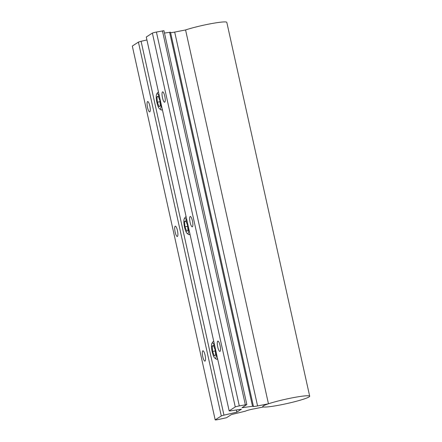 <?xml version="1.0" encoding="UTF-8"?>
<svg xmlns="http://www.w3.org/2000/svg" width="442" height="442" viewBox="0 0 442 442"><rect width="100%" height="100%" fill="white"/><g stroke="black" fill="none" stroke-linecap="round" stroke-linejoin="round"><path stroke-width="0.66" d="M159.949 98.693A7.812 1.906 -101.1 0 0 156.943 93.798A7.812 1.906 -101.1 0 0 156.695 94.063A7.812 1.906 -101.1 0 0 156.755 101.759A7.812 1.906 -101.1 0 0 159.617 108.903A7.812 1.906 -101.1 0 0 160.313 108.981A7.812 1.906 -101.1 0 0 160.661 101.914M158.562 92.455A9.017 2.199 -101.1 0 0 158.032 92.317A9.017 2.199 -101.1 0 0 157.827 92.4A9.017 2.199 -101.1 0 0 157.54 92.71L156.695 94.063M159.617 108.903L160.91 109.831A9.017 2.199 -101.1 0 0 161.512 110.008A9.017 2.199 -101.1 0 0 161.711 109.925A9.017 2.199 -101.1 0 0 162.247 109.058M157.358 102.212L156.916 96.931L158.186 96.113L159.899 100.566L160.341 105.848L159.07 106.666L157.358 102.212L159.993 101.693M158.391 96.643L156.916 96.931M215.199 347.92A7.812 1.906 -101.1 0 0 212.199 343.025A7.812 1.906 -101.1 0 0 211.95 343.29A7.812 1.906 -101.1 0 0 212.011 350.987A7.812 1.906 -101.1 0 0 214.867 358.131A7.812 1.906 -101.1 0 0 215.563 358.213A7.812 1.906 -101.1 0 0 215.917 351.147M213.817 341.683A9.017 2.199 -101.1 0 0 213.282 341.55A9.017 2.199 -101.1 0 0 213.083 341.633A9.017 2.199 -101.1 0 0 212.795 341.942L211.95 343.29M214.867 358.131L216.166 359.059A9.017 2.199 -101.1 0 0 216.762 359.236A9.017 2.199 -101.1 0 0 216.967 359.153A9.017 2.199 -101.1 0 0 217.497 358.285M212.608 351.44L212.166 346.163L213.436 345.34L215.149 349.793L215.597 355.075L214.326 355.898L212.608 351.44L215.243 350.92M213.641 345.871L212.166 346.163M187.574 223.304A7.812 1.906 -101.1 0 0 184.568 218.409A7.812 1.906 -101.1 0 0 184.32 218.679A7.812 1.906 -101.1 0 0 184.38 226.37A7.812 1.906 -101.1 0 0 187.242 233.514A7.812 1.906 -101.1 0 0 187.938 233.597A7.812 1.906 -101.1 0 0 188.286 226.531M186.192 217.066A9.017 2.199 -101.1 0 0 185.657 216.934A9.017 2.199 -101.1 0 0 185.458 217.016A9.017 2.199 -101.1 0 0 185.17 217.326L184.32 218.679M187.242 233.514L188.541 234.448A9.017 2.199 -101.1 0 0 189.137 234.625A9.017 2.199 -101.1 0 0 189.342 234.542A9.017 2.199 -101.1 0 0 189.872 233.669M184.983 226.823L184.541 221.547L185.811 220.724L187.524 225.182L187.966 230.459L186.695 231.282L184.983 226.823L187.618 226.31M186.016 221.254L184.541 221.547M291.499 397.988A24.039 2.26 -12.5 0 1 309.687 396.203A24.039 2.26 -12.5 0 1 280.935 404.822A24.039 2.26 -12.5 0 1 262.747 406.607A24.039 2.26 -12.5 0 1 291.499 397.988M268.454 403.795L257.575 405.933A6.011 0.564 -12.5 0 1 253.028 406.38A6.011 0.564 -12.5 0 1 253.178 406.204L241.967 407.723L246.835 404.552L239.293 405.889A4.006 0.376 167.5 0 0 235.255 406.922L229.155 410.867A6.011 0.564 167.5 0 0 230.558 410.878L241.426 409.187L236.835 412.159L223.967 415.143A6.011 0.564 167.5 0 0 221.293 415.955L215.193 419.9A4.006 0.376 167.5 0 0 218.166 419.557L226.536 417.712L231.348 414.596L245.608 411.104A6.011 0.564 -12.5 0 1 252.647 409.121L263.52 406.983A24.039 2.26 -12.5 0 1 262.747 406.607A24.039 2.26 -12.5 0 1 268.454 403.795L185.574 29.951A24.039 2.26 -12.5 0 1 208.618 24.144A24.039 2.26 -12.5 0 1 226.807 22.36L309.687 396.203M192.403 226.757A5.254 1.282 78.9 0 1 192.281 226.807A5.254 1.282 78.9 0 1 190.06 222.149A5.254 1.282 78.9 0 1 190.132 216.541A5.254 1.282 78.9 0 1 190.253 216.492A5.254 1.282 78.9 0 1 192.474 221.149A5.254 1.282 78.9 0 1 192.403 226.757M220.028 351.373A5.254 1.282 78.9 0 1 219.906 351.418A5.254 1.282 78.9 0 1 217.685 346.76A5.254 1.282 78.9 0 1 217.762 341.152A5.254 1.282 78.9 0 1 217.878 341.102A5.254 1.282 78.9 0 1 220.105 345.766A5.254 1.282 78.9 0 1 220.028 351.373M205.06 361.053A5.254 1.282 78.9 0 1 204.944 361.103A5.254 1.282 78.9 0 1 202.718 356.445A5.254 1.282 78.9 0 1 202.795 350.837A5.254 1.282 78.9 0 1 202.911 350.788A5.254 1.282 78.9 0 1 205.138 355.445A5.254 1.282 78.9 0 1 205.06 361.053M177.435 236.442A5.254 1.282 78.9 0 1 177.314 236.487A5.254 1.282 78.9 0 1 175.093 231.829A5.254 1.282 78.9 0 1 175.17 226.221A5.254 1.282 78.9 0 1 175.286 226.171A5.254 1.282 78.9 0 1 177.507 230.834A5.254 1.282 78.9 0 1 177.435 236.442M164.772 102.141A5.254 1.282 78.9 0 1 164.656 102.19A5.254 1.282 78.9 0 1 162.429 97.533A5.254 1.282 78.9 0 1 162.507 91.925A5.254 1.282 78.9 0 1 162.628 91.875A5.254 1.282 78.9 0 1 164.849 96.538A5.254 1.282 78.9 0 1 164.772 102.141M149.805 111.826A5.254 1.282 78.9 0 1 149.689 111.876A5.254 1.282 78.9 0 1 147.468 107.213A5.254 1.282 78.9 0 1 147.54 101.61A5.254 1.282 78.9 0 1 147.661 101.561A5.254 1.282 78.9 0 1 149.882 106.218A5.254 1.282 78.9 0 1 149.805 111.826M221.293 415.955L138.412 42.112A6.011 0.564 -12.5 0 1 141.092 41.299L146.926 39.946M215.193 419.9L132.313 46.056L138.412 42.112M229.155 410.867L146.274 37.023L152.374 33.078A4.006 0.376 -12.5 0 1 156.418 32.045L163.954 30.708L246.835 404.552M235.255 406.922L152.374 33.078M164.474 33.045L170.49 32.211L253.371 406.054M170.59 32.647A6.011 0.564 167.5 0 0 174.695 32.089L185.574 29.951M236.835 412.159L236.348 409.977M223.967 415.143L141.092 41.299M257.575 405.933L174.695 32.089M252.481 406.093L169.601 32.249M245.321 404.701L162.441 30.857M239.293 405.889L156.418 32.045M162.418 109.831L161.512 110.008M158.512 92.223L158.032 92.317M217.668 359.059L216.762 359.236M213.768 341.451L213.282 341.55M190.043 234.448L189.137 234.625M186.143 216.84L185.657 216.934"/></g></svg>
